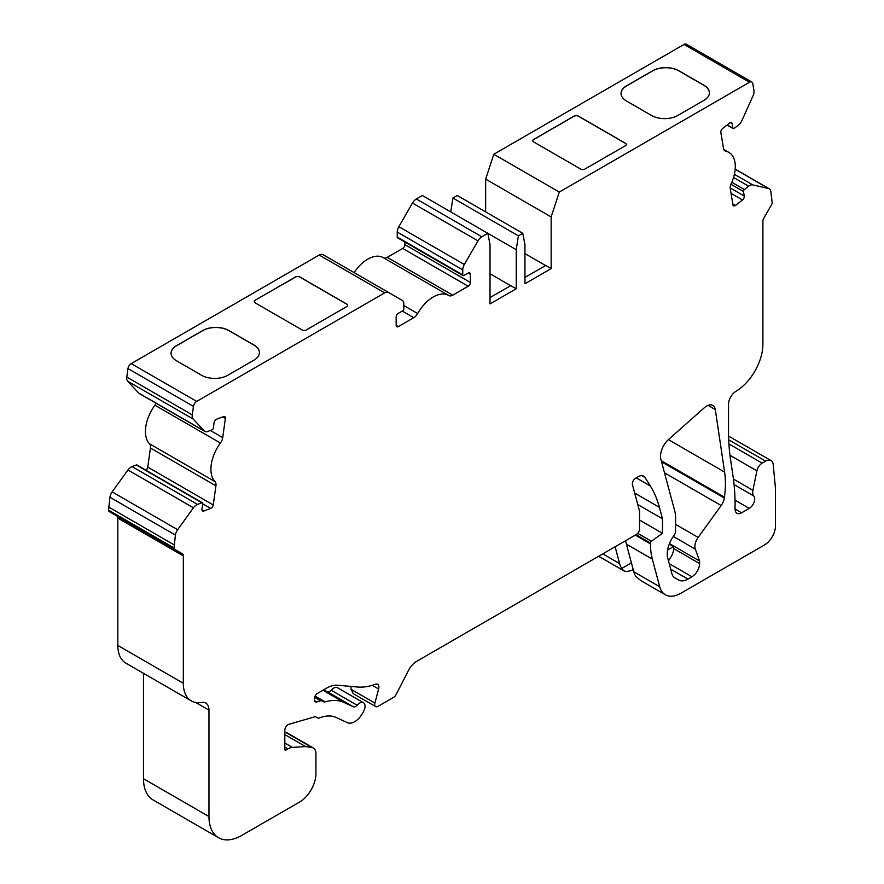 <?xml version="1.0" encoding="UTF-8"?>
<svg xmlns="http://www.w3.org/2000/svg" width="884" height="884" viewBox="0 0 884 884"><rect width="100%" height="100%" fill="white"/><g stroke="black" fill="none" stroke-linecap="round" stroke-linejoin="round"><path stroke-width="1.33" d="M388.562 292.482L323.069 254.68A7.713 4.453 120 0 0 319.212 255.056L131.197 363.611A4.63 2.674 120 0 0 127.97 368.595L126.788 377.059A7.713 4.453 120 0 0 127.694 381.247L138.755 393.104A7.713 4.453 120 0 0 139.363 393.59L204.856 431.403A7.713 4.453 -60 0 1 204.248 430.917L193.176 419.049A7.713 4.453 -60 0 1 192.27 414.861L193.463 406.408A4.63 2.674 -60 0 1 196.69 401.413L384.706 292.869A7.713 4.453 -60 0 1 388.562 292.482L402.198 300.361A7.713 4.453 -60 0 1 403.8 303.897L403.8 308.936A1.547 0.895 -60 0 1 402.706 310.837L398.341 313.356A3.083 1.779 120 0 0 396.154 317.135L396.154 325.323A3.083 1.779 120 0 0 396.794 326.737A3.083 1.779 120 0 0 398.341 326.583L413.778 317.665A7.713 4.453 120 0 0 417.679 313.533A30.874 17.824 -60 0 1 448.707 295.444A30.874 17.824 -60 0 1 448.862 295.532A7.713 4.453 120 0 0 448.895 295.554A7.713 4.453 120 0 0 452.752 295.168L468.2 286.25A3.083 1.779 120 0 0 470.376 282.471L470.376 274.283A3.083 1.779 120 0 0 469.736 272.869A3.083 1.779 120 0 0 468.2 273.023L463.835 275.543A1.547 0.895 -60 0 1 463.061 275.62A1.547 0.895 -60 0 1 462.741 274.913L462.741 269.863A7.713 4.453 -60 0 1 464.332 264.493L477.979 240.868A7.713 4.453 -60 0 1 481.835 236.79L487.846 233.321L422.353 195.508L416.353 198.977A7.713 4.453 120 0 0 412.485 203.055L398.85 226.68A7.713 4.453 120 0 0 397.248 232.061L397.248 237.1A1.547 0.895 120 0 0 397.568 237.807L463.061 275.62M176.491 360.771A18.52 10.696 180 0 1 171.065 353.213A18.52 10.696 180 0 1 176.491 345.644L202.69 330.528A18.52 10.696 180 0 1 228.89 330.528L253.984 345.014A18.52 10.696 180 0 1 259.41 352.583A18.52 10.696 180 0 1 253.984 360.142L227.796 375.269A18.52 10.696 180 0 1 201.596 375.269L176.491 360.771M255.078 300.273L295.466 276.957A3.083 1.779 180 0 1 299.831 276.957L346.76 304.063A3.083 1.779 180 0 1 347.666 305.323A3.083 1.779 180 0 1 346.76 306.582L306.383 329.898A3.083 1.779 180 0 1 302.019 329.898L255.078 302.803A3.083 1.779 180 0 1 254.172 301.543A3.083 1.779 180 0 1 255.078 300.273L295.466 277.09A3.083 1.779 180 0 1 299.831 277.09L346.76 304.184A3.083 1.779 180 0 1 347.666 305.378M516.223 249.708L487.846 233.321L490.023 244.669L490.023 303.897L516.223 288.781L516.223 249.708L518.4 235.84L522.764 233.321L524.952 244.669L524.952 283.731L551.152 268.614L551.152 216.934L559.296 192.071L749.533 82.234A4.63 2.674 -60 0 1 751.842 82.013L686.349 44.2A4.63 2.674 120 0 0 684.039 44.432L493.802 154.258L485.659 179.132L485.659 211.895M559.296 192.071L493.802 154.258M533.682 141.948A3.083 1.779 180 0 1 532.776 140.689A3.083 1.779 180 0 1 533.682 139.429L574.07 116.113A3.083 1.779 180 0 1 578.434 116.113L625.364 143.208A3.083 1.779 180 0 1 626.27 144.468A3.083 1.779 180 0 1 625.364 145.727L584.987 169.043A3.083 1.779 180 0 1 580.622 169.043L533.682 141.948M651.563 115.484L626.458 100.986A18.52 10.696 180 0 1 621.032 93.428A18.52 10.696 180 0 1 626.458 85.87L652.657 70.742A18.52 10.696 180 0 1 678.846 70.742L703.951 85.24A18.52 10.696 180 0 1 709.377 92.798A18.52 10.696 180 0 1 703.951 100.356L677.763 115.484A18.52 10.696 180 0 1 651.563 115.484M516.223 288.781L510.764 285.62L490.023 297.599M551.152 268.614L545.693 265.465L524.952 277.432M490.023 273.775L510.654 285.687M524.952 253.609L545.583 265.52M551.152 216.934L485.659 179.132M631.419 562.876L621.806 568.423A30.874 17.824 -60 0 1 619.629 563.605L615.109 546.765M668.481 560.964L671.376 556.191A10.807 6.243 120 0 0 673.663 548.566L673.663 546.776L669.21 544.212M518.4 235.84L452.917 198.038L450.729 211.895M522.764 233.321L457.282 195.508L452.917 198.038M448.553 295.355L383.369 257.719A30.874 17.824 120 0 0 383.214 257.631A30.874 17.824 120 0 0 354.108 272.603M404.894 242.039L404.894 244.669A3.083 1.779 -60 0 1 402.706 248.448L387.269 257.366A7.713 4.453 -60 0 1 383.49 257.785M598.744 556.213A30.874 17.824 120 0 0 599.893 556.986L623.651 570.699C625.784 571.871 628.977 571.517 633.242 569.661M143.484 673.31L143.484 778.727A46.311 26.741 120 0 0 153.076 799.932L218.558 837.734A46.311 26.741 -60 0 1 208.967 816.54L208.967 710.117A15.437 8.917 120 0 0 205.773 703.045A15.437 8.917 120 0 0 201.64 702.449A38.587 22.277 -60 0 1 191.309 700.924A38.587 22.277 -60 0 1 183.32 683.266L183.32 555.914A4.63 2.674 120 0 0 182.358 553.793L174.678 549.362A3.083 1.779 -60 0 1 174.037 547.947L175.408 535.063A7.713 4.453 -60 0 1 177.651 529.704L193.452 507.803A7.713 4.453 -60 0 1 197.53 504.399L201.839 502.797A1.547 0.895 -60 0 1 202.414 502.808A1.547 0.895 -60 0 1 202.723 503.747L201.961 509.151A3.083 1.779 120 0 0 202.569 511.018A3.083 1.779 120 0 0 203.729 511.04L210.723 508.433A3.083 1.779 120 0 0 213.243 504.93L215.928 485.824A7.713 4.453 120 0 0 214.989 481.603A30.874 17.824 -60 0 1 220.403 443.017A7.713 4.453 120 0 0 222.702 437.591L225.376 418.486A3.083 1.779 120 0 0 224.768 416.618A3.083 1.779 120 0 0 223.608 416.596L216.624 419.204A3.083 1.779 120 0 0 214.094 422.707L213.331 428.11A1.547 0.895 -60 0 1 212.072 429.856L207.762 431.469A7.713 4.453 -60 0 1 204.856 431.403M182.358 553.793L116.876 515.98A4.63 2.674 -60 0 1 117.837 518.101L117.837 645.453A38.587 22.277 120 0 0 125.826 663.122L191.309 700.924M202.414 502.808L136.932 464.995A1.547 0.895 120 0 0 136.346 464.984L132.047 466.597A7.713 4.453 120 0 0 127.97 469.99L112.157 491.891A7.713 4.453 120 0 0 109.914 497.25L108.555 510.134A3.083 1.779 120 0 0 109.196 511.549L174.678 549.362L109.196 511.549M156.103 403.259A7.713 4.453 -60 0 1 154.921 405.215A30.874 17.824 120 0 0 149.507 443.79A7.713 4.453 -60 0 1 150.435 448.011L147.761 467.117A3.083 1.779 -60 0 1 145.959 470.211M323.433 689.962L327.489 691.841A4.63 2.674 120 0 0 331.18 690.26A7.713 4.453 -60 0 1 337.533 687.741L363.457 702.714A7.713 4.453 -60 0 1 363.28 711.907A15.437 8.917 -60 0 1 347.39 722.67L336.207 717.499A46.311 26.741 120 0 0 319.422 717.941A4.63 2.674 -60 0 1 317.621 717.93L316.019 717.001A4.63 2.674 120 0 0 314.505 716.891L288.891 724.305A4.63 2.674 120 0 0 284.825 730.317L284.825 749.422A1.547 0.895 120 0 0 285.145 750.129A1.547 0.895 120 0 0 285.919 750.052L287.963 748.881A15.437 8.917 -60 0 1 292.405 747.4L305.566 746.571L311.831 747.477A12.354 7.127 -60 0 1 313.378 747.997A12.354 7.127 -60 0 1 315.931 753.654L315.931 773.688A23.15 13.37 -60 0 1 299.566 802.042L241.719 835.446A46.311 26.741 -60 0 1 218.558 837.734M284.825 732.35L285.908 732.505A12.354 7.127 -60 0 1 287.455 733.035L313.378 747.997M751.842 82.013A4.63 2.674 -60 0 1 752.748 83.505L753.941 90.588A7.713 4.453 -60 0 1 753.035 95.826L741.974 120.456A7.713 4.453 -60 0 1 738.449 125.086L734.151 128.445A1.547 0.895 -60 0 1 733.19 128.644A1.547 0.895 -60 0 1 732.88 128.147L732.118 123.627A3.083 1.779 120 0 0 731.521 122.633A3.083 1.779 120 0 0 729.598 123.042L722.604 128.5A3.083 1.779 120 0 0 720.836 132.434L723.521 148.446A7.713 4.453 120 0 0 725.035 150.932A7.713 4.453 120 0 0 725.808 151.23A30.874 17.824 -60 0 1 728.902 152.413A30.874 17.824 -60 0 1 731.223 183.563A7.713 4.453 120 0 0 730.283 188.856L732.969 204.867A3.083 1.779 120 0 0 733.576 205.862A3.083 1.779 120 0 0 735.499 205.453L742.483 199.994A3.083 1.779 120 0 0 744.251 196.06L743.499 191.53A1.547 0.895 -60 0 1 744.383 189.563L748.682 186.204A7.713 4.453 -60 0 1 752.759 184.889L768.561 188.546A7.713 4.453 -60 0 1 769.29 188.822A7.713 4.453 -60 0 1 770.804 191.309L772.174 202.624A3.083 1.779 -60 0 1 771.533 204.768L763.853 218.072A4.63 2.674 120 0 0 762.892 221.298L762.892 344.23A38.587 22.277 -60 0 1 736.029 391.247A10.807 6.243 120 0 0 728.515 404.408L728.515 431.016A231.542 133.683 120 0 0 730.736 460.774A15.437 8.917 120 0 0 730.781 461.128L733.046 476.321A231.542 133.683 -60 0 1 735.035 501.537A4.63 2.674 120 0 0 735.057 501.913L735.057 509.018A9.26 5.348 120 0 0 736.98 513.261A9.26 5.348 120 0 0 741.61 512.797L749.245 508.388A7.713 4.453 120 0 0 754.063 502.278A7.713 4.453 120 0 0 753.787 495.968A9.26 5.348 -60 0 1 752.914 490.322L756.903 470.841A7.713 4.453 -60 0 1 762.174 463.128L765.621 461.128A10.807 6.243 -60 0 1 771.025 460.597A10.807 6.243 -60 0 1 773.224 464.652L775.445 488.222L775.445 526.035A15.437 8.917 -60 0 1 764.527 544.942L680.824 593.274A30.874 17.824 -60 0 1 665.387 594.799L641.088 580.777L635.994 576.611A30.874 17.824 -60 0 1 633.817 571.793L626.413 544.157A77.184 44.565 -60 0 1 625.618 540.699M621.806 568.423L623.651 570.699M699.587 561.009L695.321 549.152A10.807 6.243 -60 0 1 698.161 537.406L721.167 505.526A10.807 6.243 120 0 0 724.305 498.012L724.427 497.162A92.61 53.471 120 0 0 724.615 472.089L715.3 409.557A12.354 7.127 120 0 0 712.847 405.413A12.354 7.127 120 0 0 704.415 407.679L668.613 439.425A15.437 8.917 120 0 0 660.889 459.315L674.835 511.328A30.874 17.824 -60 0 1 675.575 517.427L675.575 531.317A4.63 2.674 -60 0 1 674.183 535.218L673.763 535.803A21.614 12.475 120 0 0 667.763 558.279L671.906 573.727A15.437 8.917 120 0 0 674.724 577.749L678.647 580.014A18.52 10.696 120 0 0 687.907 579.097L691.951 576.766A10.807 6.243 120 0 0 699.587 563.528L699.587 561.009L669.453 543.605M673.464 546.666L667.597 550.058M665.387 594.799A30.874 17.824 -60 0 1 659.74 586.766L652.337 559.13A77.184 44.565 -60 0 1 650.469 543.892L650.469 543.041A1.547 0.895 -60 0 1 651.431 541.24L662.481 533.295L662.481 518.786L659.409 507.339A154.357 89.118 120 0 0 650.348 486.012L645 477.482A10.807 6.243 120 0 0 643.651 476.156A10.807 6.243 120 0 0 638.248 476.686L635.64 478.2A4.63 2.674 120 0 0 632.469 484.786L639.552 511.228L639.552 528.875A4.63 2.674 -60 0 1 636.281 534.544L416.751 661.287A15.437 8.917 120 0 0 408.386 670.613L396.154 694.515A4.63 2.674 -60 0 1 393.645 697.31L377.965 706.371A4.63 2.674 -60 0 1 375.656 706.592A4.63 2.674 -60 0 1 374.893 703.067L378.639 689.012A6.177 3.569 120 0 0 377.623 684.304A6.177 3.569 120 0 0 375.302 684.249A77.184 44.565 -60 0 1 357.567 687.023L337.478 685.222A30.874 17.824 120 0 0 326.572 688.15L317.577 693.343A4.63 2.674 120 0 0 314.295 699.012L314.295 699.708A4.63 2.674 120 0 0 315.257 701.83A4.63 2.674 120 0 0 316.781 701.94L320.638 700.824A4.63 2.674 -60 0 1 322.163 700.946L323.566 701.752A4.63 2.674 120 0 0 325.102 701.863A63.283 36.542 -60 0 1 344.241 702.559L353.412 706.802A4.63 2.674 120 0 0 357.103 705.222A7.713 4.453 -60 0 1 363.457 702.714M639.552 520.057L662.481 533.295M637.762 504.521L662.481 518.786M350.926 686.426L351.036 689.299L353.246 693.664L375.656 706.592M314.803 696.691L322.163 700.946L314.803 696.691M284.825 734.593L305.566 746.571M108.555 506.974L174.037 544.787M621.032 93.494A18.52 10.696 180 0 1 626.458 85.991L652.657 70.864A18.52 10.696 180 0 1 678.846 70.864L703.951 85.361A18.52 10.696 180 0 1 709.377 92.864M532.787 140.755A3.083 1.779 180 0 1 533.682 139.55L574.07 116.235A3.083 1.779 180 0 1 578.434 116.235L625.364 143.33A3.083 1.779 180 0 1 626.27 144.534M254.183 301.599A3.083 1.779 180 0 1 255.078 300.405M171.065 353.28A18.52 10.696 180 0 1 176.491 345.777L202.69 330.649A18.52 10.696 180 0 1 228.89 330.649L253.984 345.147A18.52 10.696 180 0 1 259.41 352.639M131.197 363.611L196.69 401.413M384.706 292.869L319.212 255.056M749.533 82.234L684.039 44.432M481.835 236.79L416.353 198.977M404.894 244.669L470.376 282.471M402.706 248.448L468.2 286.25M387.269 257.366L452.752 295.168M403.8 305.521L417.679 313.533M402.319 311.058L413.778 317.665M396.154 325.323L398.341 326.583M222.691 416.939L225.376 418.486M210.392 430.486L222.702 437.591M154.921 405.215L220.403 443.017M149.507 443.79L214.989 481.603M150.435 448.011L215.928 485.824M147.761 467.117L213.243 504.93M202.712 503.814L210.723 508.433M602.789 553.881L619.629 563.605M756.903 470.841L729.963 455.282M762.174 463.128L728.913 443.923M752.914 490.322L733.433 479.073M753.787 495.968L734.074 484.587M749.245 508.388L735.013 500.167M741.61 512.797L735.057 509.018M732.803 203.906L735.499 205.453M724.394 150.413L725.808 151.23M687.907 579.097L670.669 569.141M691.951 576.766L669.199 563.627M699.587 563.528L673.663 548.566M695.321 549.152L673.31 536.444M698.161 537.406L675.575 524.378M721.167 505.526L664.514 472.818M724.305 498.012L661.552 461.791M724.427 497.162L661.265 460.697M724.615 472.089L668.381 439.624M715.3 409.557L708.04 405.358M727.223 124.887L732.88 128.147M730.35 122.6L732.118 123.627M731.046 193.397L742.483 199.994M730.206 187.949L744.251 196.06M730.924 184.27L743.499 191.53M731.786 182.281L744.383 189.563M733.543 177.452L748.682 186.204M734.383 174.281L752.759 184.889M735.179 169.264L768.561 188.546M728.692 439.812L765.621 461.128M633.817 571.793L659.74 586.766M626.413 544.157L652.337 559.13M635.287 535.118L650.469 543.892M636.016 534.698L650.469 543.041M637.729 533.328L651.431 541.24M634.69 493.062L659.409 507.339M636.226 477.857L650.348 486.012M641.839 475.647L645 477.482M351.036 689.299L374.893 703.067M372.208 685.288L378.639 689.012M314.395 700.57L316.781 701.94M314.582 697.321L320.638 700.824M315.091 696.095L325.102 701.863M322.925 690.249L344.241 702.559M327.489 691.841L353.412 706.802M331.18 690.26L357.103 705.222M284.825 749.422L285.919 750.052M284.825 747.068L287.963 748.881M284.825 743.024L292.405 747.4M285.908 732.505L311.831 747.477M143.484 778.727L208.967 816.54M195.828 702.526L208.967 710.117M117.837 645.453L183.32 683.266M117.837 518.101L183.32 555.914M108.555 510.134L174.037 547.947M109.914 497.25L175.408 535.063M112.157 491.891L177.651 529.704M127.97 469.99L193.452 507.803M132.047 466.597L197.53 504.399M136.346 464.984L201.839 502.797M201.961 510.024L203.729 511.04M138.755 393.104L204.248 430.917M127.694 381.247L193.176 419.049M126.788 377.059L192.27 414.861M193.463 406.408L127.97 368.595M468.2 273.023L470.376 274.283M397.248 237.1L462.741 274.913M462.741 269.863L397.248 232.061M464.332 264.493L398.85 226.68M477.979 240.868L412.485 203.055M726.991 125.075L733.19 128.644M723.808 149.473L728.902 152.413M735.19 169.131L769.29 188.822M728.571 436.088L771.025 460.597M383.214 257.631L448.707 295.444"/></g></svg>
